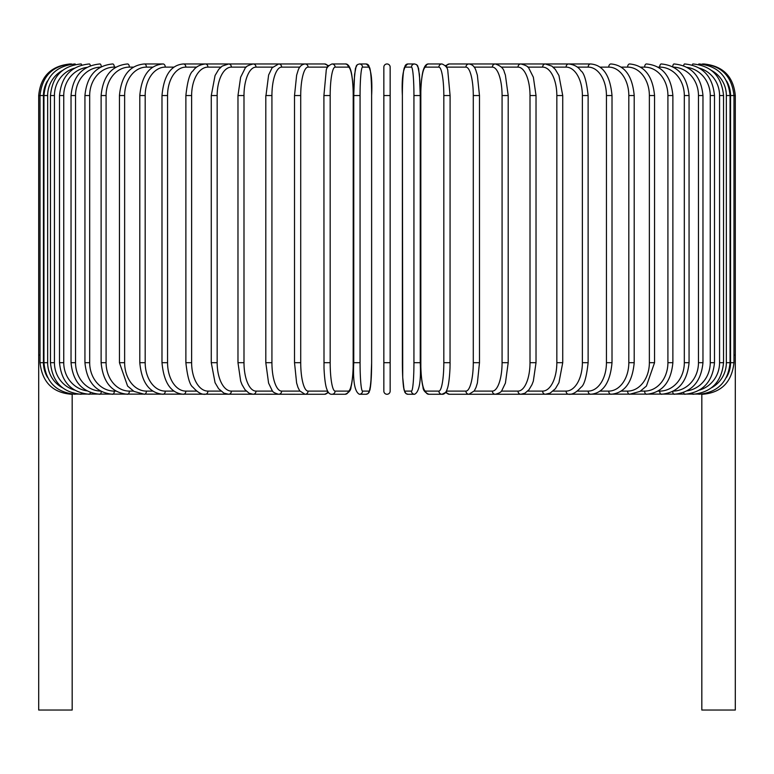 <?xml version="1.0" encoding="UTF-8"?>
<svg xmlns="http://www.w3.org/2000/svg" width="774" height="774" viewBox="0 0 774 774"><rect width="100%" height="100%" fill="white"/><g stroke="black" fill="none" stroke-linecap="round" stroke-linejoin="round"><path stroke-width="1.16" d="M383.846 67.115A3.154 3.154 0 0 1 387 63.961A3.154 3.154 0 0 1 390.154 67.115L390.154 391.102A3.154 3.154 0 0 1 387 394.266A3.154 3.154 0 0 1 383.846 391.102A3.154 3.154 0 0 0 387 394.266A3.154 3.154 0 0 0 390.154 391.102A3.154 3.154 0 0 1 387 394.266A3.154 3.154 0 0 1 383.846 391.102L383.846 67.115A3.154 3.154 0 0 1 387 63.961A3.154 3.154 0 0 1 390.154 67.115L390.154 95.541L390.154 67.115A3.154 3.154 0 0 0 387 63.961A3.154 3.154 0 0 0 383.846 67.115M47.504 80.883A28.415 28.309 90 0 0 43.45 95.541L38.7 95.541L38.7 355.111L40.016 355.111M38.7 355.111L38.7 710.039L72.175 710.039L72.175 394.266M383.846 362.687L390.154 362.687L390.154 391.102A3.154 3.154 0 0 1 387 394.266A3.154 3.154 0 0 1 383.846 391.102M701.824 394.266L701.824 710.039L735.3 710.039L735.3 355.111L733.984 355.111M70.279 63.981L70.279 63.961C51.094 65.838 40.567 76.365 38.7 95.541M71.576 64.165L71.479 63.961C52.651 65.548 42.164 76.075 40.016 95.541L40.016 362.687L43.45 362.687A28.415 28.309 90 0 0 47.504 377.344M43.45 95.541L43.45 362.687M71.576 394.063L304.598 394.266A3.154 2.97 90 0 0 304.782 394.256M43.944 95.541L47.649 95.541L47.649 362.687L43.944 362.687L43.944 95.541C45.811 76.336 56.192 65.809 75.088 63.961A3.154 0.551 -90 0 1 75.397 64.513M62.462 70.463A28.415 27.99 90 0 0 47.649 95.541M47.649 362.687A28.415 27.99 90 0 0 62.462 387.764M75.397 393.714A3.154 0.551 90 0 1 75.088 394.266C56.192 392.418 45.811 381.892 43.944 362.687M50.465 95.541L54.432 95.541L54.432 362.687L50.465 362.687L50.465 95.541C52.332 76.297 62.539 65.771 81.067 63.961A3.154 0.813 -90 0 1 81.686 65.026M74.468 68.18A28.415 27.448 90 0 0 54.432 95.541M54.432 362.687A28.415 27.448 90 0 0 74.468 390.048M81.686 393.192A3.154 0.813 90 0 1 81.067 394.266C62.539 392.447 52.332 381.93 50.465 362.687M59.511 95.541L63.749 95.541L63.749 362.687L59.511 362.687L59.511 95.541C61.388 76.249 71.343 65.722 89.378 63.961A3.154 1.084 -90 0 1 90.355 65.751M86.862 67.377A28.415 26.703 90 0 0 63.749 95.541M63.749 362.687A28.415 26.703 90 0 0 86.862 390.851M90.355 392.476A3.154 1.084 90 0 1 89.378 394.266C71.343 392.505 61.388 381.979 59.511 362.687M71.034 95.541L75.533 95.541L75.533 362.687L71.034 362.687L71.034 95.541C72.911 76.181 82.557 65.655 99.952 63.961A3.154 1.335 -90 0 1 101.278 66.758M100.572 67.135A28.415 25.755 90 0 0 75.533 95.541M75.533 362.687A28.415 25.755 90 0 0 100.572 391.093M101.278 391.47A3.154 1.335 90 0 1 99.952 394.266C82.557 392.573 72.911 382.046 71.034 362.687M84.937 95.541L89.678 95.541L89.678 362.687L84.937 362.687L84.937 95.541C86.823 76.094 96.073 65.567 112.714 63.961A3.154 1.577 -90 0 1 114.291 67.115A28.415 24.613 90 0 0 89.678 95.541M116.013 67.115L114.291 67.115M89.678 362.687A28.415 24.613 90 0 0 114.291 391.102L116.013 391.102M114.291 391.102A3.154 1.577 90 0 1 112.714 394.266C96.073 392.66 86.823 382.133 84.937 362.687M101.123 95.541L106.086 95.541L106.086 362.687L101.123 362.687L101.123 95.541C102.99 75.978 111.804 65.451 127.555 63.961A3.154 1.809 -90 0 1 129.364 67.115A28.415 23.278 90 0 0 106.086 95.541M133.476 67.115L129.364 67.115M106.086 362.687A28.415 23.278 90 0 0 129.364 391.102L133.476 391.102M129.364 391.102A3.154 1.809 90 0 1 127.555 394.266C111.804 392.766 102.99 382.24 101.123 362.687M119.448 95.541L124.633 95.541L124.633 362.687L119.448 362.687L119.448 95.541C121.315 75.842 129.626 65.316 144.38 63.961A3.154 2.032 -90 0 1 146.402 67.115A28.415 21.769 90 0 0 124.633 95.541M152.855 67.115L146.402 67.115M124.633 362.687A28.415 21.769 90 0 0 146.402 391.102L152.855 391.102M146.402 391.102A3.154 2.032 90 0 1 144.38 394.266L133.989 391.412L127.584 386.062L119.448 362.687M139.794 95.541L145.183 95.541L145.183 362.687L139.794 362.687L139.794 95.541C141.642 75.678 149.392 65.151 163.043 63.961L144.38 63.961M173.986 67.115L165.278 67.115A28.415 20.095 90 0 0 145.183 95.541M165.278 67.115A3.154 2.235 -90 0 0 163.043 63.961M145.183 362.687A28.415 20.095 90 0 0 165.278 391.102L173.986 391.102M165.278 391.102A3.154 2.235 90 0 1 163.043 394.266C149.392 393.076 141.642 382.549 139.794 362.687M161.989 95.541L167.561 95.541L167.561 362.687L161.989 362.687L161.989 95.541C163.817 75.475 170.957 64.948 183.419 63.961A3.154 2.419 -90 0 1 185.837 67.115A28.415 18.266 90 0 0 167.561 95.541M196.722 67.115L185.837 67.115M167.561 362.687A28.415 18.266 90 0 0 185.837 391.102L196.722 391.102M185.837 391.102A3.154 2.419 90 0 1 183.419 394.266C170.957 393.279 163.817 382.753 161.989 362.687M185.876 95.541L191.623 95.541L191.623 362.687L185.876 362.687L185.876 95.541C187.434 81.154 189.843 72.92 193.103 70.811C195.619 66.932 199.692 64.648 205.333 63.961L183.419 63.961M220.871 67.115L207.925 67.115A28.415 16.302 90 0 0 191.623 95.541M207.925 67.115A3.154 2.583 -90 0 0 205.333 63.961L228.64 63.961A3.154 2.738 -90 0 1 231.378 67.115A28.415 14.213 90 0 0 217.165 95.541L217.165 362.687L211.273 362.687L211.273 95.541L217.165 95.541M191.623 362.687A28.415 16.302 90 0 0 207.925 391.102L220.871 391.102M207.925 391.102A3.154 2.583 90 0 1 205.333 394.266C201.675 394.73 197.564 392.408 193.016 387.3C189.843 385.317 187.463 377.112 185.876 362.687M246.248 67.115L231.378 67.115M217.165 362.687A28.415 14.213 90 0 0 231.378 391.102L246.248 391.102M231.378 391.102A3.154 2.738 90 0 1 228.64 394.266L223.947 393.163L218.626 388.742L215.066 382.695L211.273 362.687M237.976 95.541L243.994 95.541L243.994 362.687L237.976 362.687L237.976 95.541L240.637 77.216L245.01 68.518C245.416 66.767 248.125 65.248 253.146 63.961L228.64 63.961L222.167 66.1L218.713 69.379L215.056 75.542L211.273 95.541M272.651 67.115L256.01 67.115A28.415 12.007 90 0 0 243.994 95.541M256.01 67.115A3.154 2.864 -90 0 0 253.146 63.961L278.679 63.961A3.154 2.97 -90 0 1 281.639 67.115A28.415 9.723 90 0 0 271.926 95.541L271.926 362.687L265.801 362.687L265.801 95.541L271.926 95.541M243.994 362.687A28.415 12.007 90 0 0 256.01 391.102L272.651 391.102M256.01 391.102A3.154 2.864 90 0 1 253.146 394.266L249.141 393.26L245.01 389.709L242.001 384.591L240.675 381.156L237.976 362.687M265.985 95.541L268.617 75.01L272.109 67.793L278.679 63.961L304.598 63.961A3.154 2.97 -90 0 1 304.782 63.971M299.857 67.115L281.639 67.115M271.926 362.687A28.415 9.723 90 0 0 281.639 391.102L299.857 391.102M281.639 391.102A3.154 2.97 90 0 1 278.679 394.266C274.77 393.24 272.574 391.954 272.09 390.396L268.588 383.111L265.801 362.687M294.623 95.541L300.718 95.541L300.718 362.687L294.517 362.687L294.517 95.541L296.626 75.233L297.971 70.831C299.19 66.758 301.541 64.465 305.024 63.961A3.154 3.048 -90 0 1 308.081 67.115A28.415 7.353 90 0 0 300.718 95.541M327.644 67.115L308.081 67.115M300.718 362.687A28.415 7.353 90 0 0 308.081 391.102L327.644 391.102M327.692 67.028A3.154 3.048 -90 0 0 324.645 63.961L305.024 63.961M327.692 391.199A3.154 3.048 90 0 1 324.645 394.266L328.592 392.553M308.081 391.102A3.154 3.048 90 0 1 305.024 394.266L324.645 394.266M323.958 95.541L330.179 95.541L330.179 362.687L323.958 362.687M330.179 362.687A28.415 4.934 90 0 0 335.113 391.102L348.271 391.102A28.415 4.934 90 0 0 353.205 362.687L353.205 95.541A28.415 4.934 90 0 0 348.271 67.115L335.113 67.115A28.415 4.934 90 0 0 330.179 95.541M335.113 67.115A3.154 3.106 -90 0 0 331.998 63.961C328.099 65.674 326.154 68.122 326.154 71.305L323.909 95.541L324.006 368.221C324.761 384.049 326.512 388.277 326.638 388.606C327.944 392.65 329.734 394.537 331.998 394.266L345.165 394.266A3.154 3.106 90 0 0 348.271 391.102M348.271 67.115A3.154 3.106 -90 0 0 345.165 63.961C347.429 63.691 349.219 65.577 350.525 69.621C350.651 69.95 352.402 74.178 353.167 90.007L353.254 95.541L353.167 90.007C352.402 74.178 350.651 69.95 350.525 69.621C349.219 65.577 347.429 63.691 345.165 63.961L331.998 63.961M335.113 391.102A3.154 3.106 90 0 1 331.998 394.266M360.065 362.687A28.415 2.477 90 0 0 362.542 391.102L369.15 391.102A28.415 2.477 90 0 0 371.626 362.687L371.626 95.541A28.415 2.477 90 0 0 369.15 67.115A3.154 3.144 -90 0 0 366.005 63.961L359.397 63.961L357.336 64.658L356.224 65.974L354.55 74.585L353.757 95.541L360.065 95.541L360.065 362.687L353.757 362.687L353.776 95.541L354.115 80.786L355.43 68.286L357.336 64.658L359.397 63.961A3.154 3.144 -90 0 1 362.542 67.115A28.415 2.477 90 0 0 360.065 95.541M362.542 391.102A3.154 3.144 90 0 1 359.397 394.266C354.744 391.944 352.857 381.418 353.757 362.687L353.757 95.541M369.15 67.115L362.542 67.115M369.15 391.102A3.154 3.144 90 0 1 366.005 394.266L368.066 393.569L369.962 389.941L371.278 377.441L371.636 362.687L371.626 95.541C372.536 76.81 370.659 66.283 366.005 63.961M383.846 95.541L390.154 95.541M413.935 95.541L420.243 95.541L420.243 362.687L413.935 362.687L413.935 95.541A28.415 2.477 -90 0 0 411.458 67.115L404.85 67.115A28.415 2.477 -90 0 0 402.374 95.541L402.374 362.687A28.415 2.477 -90 0 0 404.85 391.102L411.458 391.102A28.415 2.477 -90 0 0 413.935 362.687M411.458 391.102A3.154 3.144 -90 0 0 414.603 394.266C419.256 391.944 421.143 381.418 420.243 362.687L420.243 95.541L419.885 80.786L418.57 68.286L416.664 64.658L414.603 63.961A3.154 3.144 90 0 0 411.458 67.115M420.243 95.541L419.45 74.585L417.776 65.974L416.664 64.658L414.603 63.961L407.995 63.961A3.154 3.144 90 0 0 404.85 67.115M414.603 394.266L407.995 394.266L405.934 393.569L404.831 392.254L403.515 386.932L402.722 377.441L402.374 95.541C401.464 76.81 403.341 66.283 407.995 63.961M402.364 362.687L402.722 377.441L404.038 389.941L405.934 393.569L407.995 394.266A3.154 3.144 -90 0 1 404.85 391.102M450.042 362.687L450.091 95.541L447.846 71.305C447.846 68.122 445.901 65.674 442.002 63.961A3.154 3.106 90 0 0 438.887 67.115L425.729 67.115A28.415 4.934 -90 0 0 420.795 95.541L420.795 362.687A28.415 4.934 -90 0 0 425.729 391.102L438.887 391.102A28.415 4.934 -90 0 0 443.821 362.687L443.821 95.541L450.042 95.541M443.821 95.541A28.415 4.934 -90 0 0 438.887 67.115M438.887 391.102A3.154 3.106 -90 0 0 442.002 394.266C444.266 394.537 446.056 392.65 447.362 388.606C447.488 388.277 449.239 384.049 449.994 368.221L450.091 362.687L443.821 362.687M442.002 63.961L428.835 63.961A3.154 3.106 90 0 0 425.729 67.115M428.835 63.961C426.571 63.691 424.781 65.577 423.475 69.621C423.349 69.95 421.598 74.178 420.833 90.007L420.843 368.26C421.491 382.269 422.904 386.574 422.991 386.913C422.991 390.106 424.936 392.553 428.835 394.266A3.154 3.106 -90 0 1 425.729 391.102M446.356 391.102L465.919 391.102A28.415 7.353 -90 0 0 473.282 362.687L473.282 95.541L479.483 95.541L477.374 75.233L476.029 70.831C474.81 66.758 472.459 64.465 468.976 63.961A3.154 3.048 90 0 0 465.919 67.115L446.356 67.115M473.282 95.541A28.415 7.353 -90 0 0 465.919 67.115M479.377 362.687L473.282 362.687M468.976 63.961L449.355 63.961A3.154 3.048 90 0 0 446.308 67.028M428.835 394.266L442.002 394.266L445.408 392.553L449.355 394.266A3.154 3.048 -90 0 1 446.308 391.199M449.355 394.266L468.976 394.266A3.154 3.048 -90 0 1 465.919 391.102M474.143 391.102L492.361 391.102A28.415 9.723 -90 0 0 502.074 362.687L502.074 95.541L508.199 95.541L505.383 75.01L504.338 72.185C503.671 68.509 500.662 65.771 495.321 63.961A3.154 2.97 90 0 0 492.361 67.115L474.143 67.115M502.074 95.541A28.415 9.723 -90 0 0 492.361 67.115M508.015 362.687L502.074 362.687M501.349 391.102L517.99 391.102A28.415 12.007 -90 0 0 530.006 362.687L530.006 95.541L536.024 95.541L533.363 77.216L528.99 68.518C528.584 66.767 525.875 65.248 520.854 63.961L469.402 63.961A3.154 2.97 90 0 0 469.218 63.971M702.424 394.063L495.321 394.266A3.154 2.97 -90 0 1 492.361 391.102M527.752 391.102L542.622 391.102A28.415 14.213 -90 0 0 556.835 362.687L556.835 95.541L562.727 95.541L558.944 75.542L555.287 69.379L551.833 66.1L545.36 63.961L520.854 63.961A3.154 2.864 90 0 0 517.99 67.115L501.349 67.115M530.006 95.541A28.415 12.007 -90 0 0 517.99 67.115M536.024 95.541L536.024 362.687L530.006 362.687M536.024 362.687L533.325 381.156L531.999 384.591L528.99 389.709L524.859 393.26L520.854 394.266A3.154 2.864 -90 0 1 517.99 391.102M553.129 391.102L566.075 391.102A28.415 16.302 -90 0 0 582.377 362.687L582.377 95.541L588.124 95.541C586.566 81.154 584.157 72.92 580.897 70.811C578.381 66.932 574.308 64.648 568.667 63.961L545.36 63.961A3.154 2.738 90 0 0 542.622 67.115L527.752 67.115M556.835 95.541A28.415 14.213 -90 0 0 542.622 67.115M562.727 95.541L562.727 362.687L556.835 362.687M562.727 362.687L558.934 382.695L555.374 388.742L550.053 393.163L545.36 394.266A3.154 2.738 -90 0 1 542.622 391.102M577.278 391.102L588.163 391.102A28.415 18.266 -90 0 0 606.439 362.687L606.439 95.541L612.011 95.541C610.183 75.475 603.043 64.948 590.581 63.961L568.667 63.961A3.154 2.583 90 0 0 566.075 67.115L553.129 67.115M582.377 95.541A28.415 16.302 -90 0 0 566.075 67.115M588.124 95.541L588.124 362.687L582.377 362.687M588.124 362.687C586.537 377.112 584.157 385.317 580.984 387.3C576.437 392.408 572.325 394.73 568.667 394.266A3.154 2.583 -90 0 1 566.075 391.102M590.581 63.961A3.154 2.419 90 0 0 588.163 67.115L577.278 67.115M606.439 95.541A28.415 18.266 -90 0 0 588.163 67.115M612.011 95.541L612.011 362.687L606.439 362.687M612.011 362.687C610.183 382.753 603.043 393.279 590.581 394.266A3.154 2.419 -90 0 1 588.163 391.102M600.014 391.102L608.722 391.102A28.415 20.095 -90 0 0 628.817 362.687L628.817 95.541L634.206 95.541C632.358 75.678 624.608 65.151 610.957 63.961A3.154 2.235 90 0 0 608.722 67.115L600.014 67.115M628.817 95.541A28.415 20.095 -90 0 0 608.722 67.115M634.206 95.541L634.206 362.687L628.817 362.687M634.206 362.687C632.358 382.549 624.608 393.076 610.957 394.266A3.154 2.235 -90 0 1 608.722 391.102M621.145 391.102L627.598 391.102A28.415 21.769 -90 0 0 649.367 362.687L649.367 95.541L654.552 95.541C652.685 75.842 644.374 65.316 629.62 63.961A3.154 2.032 90 0 0 627.598 67.115L621.145 67.115M649.367 95.541A28.415 21.769 -90 0 0 627.598 67.115M654.552 95.541L654.552 362.687L649.367 362.687M654.552 362.687L646.416 386.062L640.011 391.412L629.62 394.266A3.154 2.032 -90 0 1 627.598 391.102M640.524 391.102L644.636 391.102A28.415 23.278 -90 0 0 667.914 362.687L667.914 95.541L672.877 95.541C671.01 75.978 662.196 65.451 646.445 63.961A3.154 1.809 90 0 0 644.636 67.115L640.524 67.115M667.914 95.541A28.415 23.278 -90 0 0 644.636 67.115M672.877 95.541L672.877 362.687L667.914 362.687M672.877 362.687C671.01 382.24 662.196 392.766 646.445 394.266A3.154 1.809 -90 0 1 644.636 391.102M657.987 391.102L659.709 391.102A28.415 24.613 -90 0 0 684.322 362.687L684.322 95.541L689.063 95.541C687.177 76.094 677.927 65.567 661.286 63.961A3.154 1.577 90 0 0 659.709 67.115L657.987 67.115M684.322 95.541A28.415 24.613 -90 0 0 659.709 67.115M689.063 95.541L689.063 362.687L684.322 362.687M689.063 362.687C687.177 382.133 677.927 392.66 661.286 394.266A3.154 1.577 -90 0 1 659.709 391.102M673.428 391.093A28.415 25.755 -90 0 0 698.467 362.687L698.467 95.541L702.966 95.541C701.089 76.181 691.443 65.655 674.048 63.961A3.154 1.335 90 0 0 672.722 66.758M698.467 95.541A28.415 25.755 -90 0 0 673.428 67.135M702.966 95.541L702.966 362.687L698.467 362.687M702.966 362.687C701.089 382.046 691.443 392.573 674.048 394.266A3.154 1.335 -90 0 1 672.722 391.47M687.138 390.851A28.415 26.703 -90 0 0 710.251 362.687L710.251 95.541L714.489 95.541C712.612 76.249 702.657 65.722 684.622 63.961A3.154 1.084 90 0 0 683.645 65.751M710.251 95.541A28.415 26.703 -90 0 0 687.138 67.377M714.489 95.541L714.489 362.687L710.251 362.687M714.489 362.687C712.612 381.979 702.657 392.505 684.622 394.266A3.154 1.084 -90 0 1 683.645 392.476M699.532 390.048A28.415 27.448 -90 0 0 719.568 362.687L719.568 95.541L723.535 95.541C721.668 76.297 711.461 65.771 692.933 63.961A3.154 0.813 90 0 0 692.314 65.026M719.568 95.541A28.415 27.448 -90 0 0 699.532 68.18M723.535 95.541L723.535 362.687L719.568 362.687M723.535 362.687C721.668 381.93 711.461 392.447 692.933 394.266A3.154 0.813 -90 0 1 692.314 393.192M711.538 387.764A28.415 27.99 -90 0 0 726.351 362.687L726.351 95.541L730.056 95.541C728.189 76.336 717.808 65.809 698.912 63.961A3.154 0.551 90 0 0 698.603 64.513M726.351 95.541A28.415 27.99 -90 0 0 711.538 70.463M730.056 95.541L730.056 362.687L726.351 362.687M730.056 362.687C728.189 381.892 717.808 392.418 698.912 394.266A3.154 0.551 -90 0 1 698.603 393.714M726.496 377.344A28.415 28.309 -90 0 0 730.55 362.687L730.55 95.541L735.3 95.541L735.3 355.111M702.521 394.266C721.281 392.737 731.769 382.211 733.984 362.687L733.984 95.541C731.836 76.075 721.349 65.548 702.521 63.961L702.424 64.165M730.55 95.541A28.415 28.309 -90 0 0 726.496 80.883M733.984 362.687L730.55 362.687M735.3 95.541C733.433 76.365 722.906 65.838 703.721 63.961L703.721 63.981M71.479 394.266C52.719 392.737 42.231 382.211 40.016 362.687M324.645 63.961L328.592 65.674M305.024 394.266L299.712 390.889L297.961 387.368L296.606 382.937L294.517 362.687M345.165 394.266C349.064 392.553 351.009 390.106 351.009 386.913C351.096 386.574 352.509 382.269 353.157 368.26L353.254 95.541M371.636 362.687L370.843 383.633L369.169 392.254L368.066 393.569L366.005 394.266L359.397 394.266M479.483 95.541L479.483 362.687L477.394 382.937L476.039 387.368L474.288 390.889L468.976 394.266M449.355 63.961L445.408 65.674M508.199 95.541L508.199 362.687L505.412 383.111L501.91 390.396C501.426 391.954 499.23 393.24 495.321 394.266L469.402 394.266"/></g></svg>

